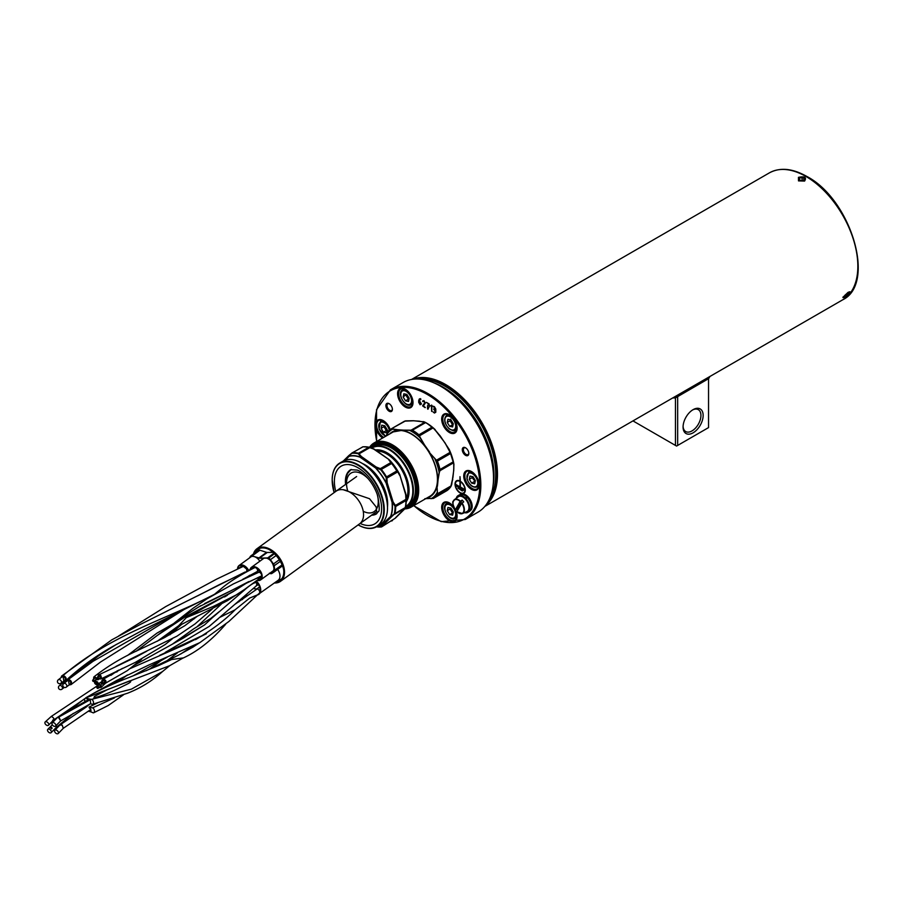 <?xml version="1.0" encoding="UTF-8"?>
<svg xmlns="http://www.w3.org/2000/svg" width="903" height="903" viewBox="0 0 903 903"><rect width="100%" height="100%" fill="white"/><g stroke="black" fill="none" stroke-linecap="round" stroke-linejoin="round"><path stroke-width="1.35" d="M710.006 376.416L708.539 378.786M708.584 378.673L675.455 397.896L674.022 397.196M679.124 394.25L677.668 396.564L677.668 445.427L676.561 446.059L632.969 420.9M672.735 397.93A77.703 44.868 -120 0 0 675.455 397.896L675.455 445.427M847.985 292.391L842.962 297.313C842.51 299.186 852.229 291.895 849.655 291.782L847.985 292.391M485.317 505.827A73.301 42.317 -120 0 0 497.485 474.323A73.301 42.317 -120 0 0 467.528 402.783A73.301 42.317 -120 0 0 412.299 379.339M798.455 177.338L798.489 180.882L804.584 181.074C806.819 177.372 804.776 176.13 798.455 177.338L798.895 178.072M417.954 379.023A72.364 41.775 60 0 1 469.842 407.49A72.364 41.775 60 0 1 496.153 474.323A72.364 41.775 60 0 1 488.433 501.086M708.539 378.741L708.539 427.604L677.668 445.427M703.144 415.436A14.188 8.195 120 0 0 693.109 409.646A14.188 8.195 120 0 0 683.074 427.029A14.188 8.195 120 0 0 693.109 432.819A14.188 8.195 120 0 0 703.144 415.436M692.533 409.996A12.631 7.292 -60 0 1 698.312 409.657A12.631 7.292 -60 0 1 700.931 415.436A12.631 7.292 -60 0 1 695.423 428.157A12.631 7.292 -60 0 1 685.682 431.532A12.631 7.292 -60 0 1 683.086 426.363M431.95 411.294L431.397 406.011L430.291 405.876L431.939 405.56L431.668 411.452L431.397 406.011L430.291 405.876L431.668 405.086M422.604 401L423.959 400.627L425.336 403.02L423.349 406.011L425.336 407.479L422.581 405.887L424.782 402.704L423.959 401.271L422.581 401.113L423.959 400.639L422.604 401L422.852 401.598M425.065 407.637L422.581 405.887L424.782 402.704L423.959 401.271L423.089 401.575M419.274 402.704L420.098 404.138L420.922 403.02L419.274 401.113L419.274 402.704L419.274 401.113L420.922 403.02L420.098 404.138M420.392 398.652L420.922 399.205L419.297 400.492L421.475 403.968L420.098 404.77L418.721 402.399L418.721 400.481L419.342 398.934L420.392 398.652M420.098 404.77L421.475 403.968L420.098 404.77L418.721 402.399L419.342 398.934M420.787 399.397L419.714 399.623M428.914 406.993L428.078 409.127L427.537 408.743L427.537 405.887L428.564 403.934L426.43 402.377L429.185 403.957L429.185 406.835L427.819 409.228L427.537 405.887L428.564 403.934L426.43 402.377M434.422 412.411L435.257 411.294L433.598 409.07L435.257 408.743L433.045 406.203L434.422 406.677L435.799 409.059L435.799 412.242L434.422 413.043L433.045 411.926L434.422 412.411L435.257 411.294L433.598 409.07M433.045 411.926L434.422 413.043L435.799 412.242L434.422 413.043M435.257 410.018L435.799 409.059L435.799 411.61M433.045 406.203L435.257 408.743L434.422 409.228M459.988 476.671L460.349 481.254A7.258 4.199 60 0 1 464.943 487.665A7.258 4.199 60 0 1 463.792 493.365A7.258 4.199 60 0 1 456.523 489.166A7.258 4.199 60 0 1 456.523 480.78A7.258 4.199 60 0 1 459.966 481.039L459.988 476.66L459.988 481.039M389.148 411.226A4.617 2.664 -120 0 0 392.41 409.341A4.617 2.664 -120 0 0 389.148 403.686A4.617 2.664 -120 0 0 385.886 405.571A4.617 2.664 -120 0 0 389.148 411.226M453.588 506.741A10.915 6.298 -120 0 0 449.401 502.903A10.915 6.298 -120 0 0 442.718 503.502A10.915 6.298 -120 0 0 447.403 519.27A10.915 6.298 -120 0 0 457.121 516.268A10.915 6.298 -120 0 0 455.496 509.856M390.198 429.67A10.915 6.298 -120 0 0 389.927 428.914A10.915 6.298 -120 0 0 383.244 420.595A10.915 6.298 -120 0 0 375.524 424.692A10.915 6.298 -120 0 0 382.612 438.034M449.401 432.514A10.915 6.298 -120 0 0 457.121 428.056A10.915 6.298 -120 0 0 449.401 414.68A10.915 6.298 -120 0 0 441.68 419.139A10.915 6.298 -120 0 0 449.401 432.514M411.982 406.452A10.915 6.298 -120 0 0 413.01 402.591A10.915 6.298 -120 0 0 405.289 389.216A10.915 6.298 -120 0 0 397.692 392.195A10.915 6.298 -120 0 0 402.659 404.984A10.915 6.298 -120 0 0 411.982 406.452M464.774 481.039A10.915 6.298 -120 0 0 473.454 490.205A10.915 6.298 -120 0 0 479.177 484.9A10.915 6.298 -120 0 0 471.456 471.524A10.915 6.298 -120 0 0 464.774 472.122A10.915 6.298 -120 0 0 464.774 481.039M465.553 455.326A4.617 2.664 -120 0 0 468.815 453.441A4.617 2.664 -120 0 0 465.553 447.798A4.617 2.664 -120 0 0 462.28 449.683A4.617 2.664 -120 0 0 465.553 455.326M458.002 488.128L462.313 490.995M464.616 489.449L455.699 484.685L459.988 486.762L459.966 481.434A6.772 3.905 -120 0 0 456.771 481.209A6.772 3.905 -120 0 0 456.771 489.031A6.772 3.905 -120 0 0 463.544 492.936A6.772 3.905 -120 0 0 464.616 487.631A6.772 3.905 -120 0 0 460.349 481.66L460.349 486.977L464.616 489.449M464.639 489.821L455.688 484.301M459.977 486.762L459.977 481.434A6.772 3.905 -120 0 0 456.771 481.209A6.772 3.905 -120 0 0 456.771 489.031A6.772 3.905 -120 0 0 463.544 492.936A6.772 3.905 -120 0 0 464.627 487.631A6.772 3.905 -120 0 0 460.349 481.66L460.338 481.649M463.792 493.365A7.258 4.199 60 0 1 456.534 489.166A7.258 4.199 60 0 1 456.534 480.78M463.476 490.047L456.839 486.22L463.476 490.047M456.85 486.22L463.465 490.419M468.792 453.103A3.838 2.212 60 0 1 468.014 454.57A3.838 2.212 60 0 1 466.095 454.378A3.838 2.212 60 0 1 463.589 450.992A3.838 2.212 60 0 1 464.187 447.922A3.838 2.212 60 0 1 465.835 447.978M392.399 409.003A3.838 2.212 60 0 1 391.62 410.459A3.838 2.212 60 0 1 389.701 410.267A3.838 2.212 60 0 1 387.195 406.892A3.838 2.212 60 0 1 387.782 403.81A3.838 2.212 60 0 1 389.441 403.867M493.512 477.89L493.512 474.843A71.111 41.053 -120 0 0 443.226 387.748L440.585 386.213A74.859 43.22 60 0 1 493.512 477.89A74.859 43.22 60 0 1 478.003 512.159L465.327 519.485A74.859 43.22 -120 0 0 476.807 459.503A74.859 43.22 -120 0 0 427.898 393.539A74.859 43.22 -120 0 0 390.468 389.825L376.54 409.646L376.596 441.511M479.166 484.572A10.136 5.847 60 0 1 477.077 488.895A10.136 5.847 60 0 1 465.801 480.678A10.136 5.847 60 0 1 466.941 471.343A10.136 5.847 60 0 1 471.738 471.693M457.121 515.94A10.136 5.847 60 0 1 456.162 519.225A10.136 5.847 60 0 1 455.022 520.275A10.136 5.847 60 0 1 445.585 515.545A10.136 5.847 60 0 1 443.745 503.772A10.136 5.847 60 0 1 444.886 502.723A10.136 5.847 60 0 1 449.683 503.073M383.696 437.413A10.136 5.847 60 0 1 377.578 429.749A10.136 5.847 60 0 1 378.718 420.414A10.136 5.847 60 0 1 383.515 420.764M413.01 402.264A10.136 5.847 60 0 1 412.05 405.537A10.136 5.847 60 0 1 410.91 406.598A10.136 5.847 60 0 1 401.485 401.858A10.136 5.847 60 0 1 399.634 390.096A10.136 5.847 60 0 1 400.774 389.035A10.136 5.847 60 0 1 405.571 389.385M457.121 427.729A10.136 5.847 60 0 1 455.022 432.063A10.136 5.847 60 0 1 449.954 431.555A10.136 5.847 60 0 1 443.328 422.627A10.136 5.847 60 0 1 444.886 414.5A10.136 5.847 60 0 1 449.683 414.849M390.468 389.825L403.156 382.511A74.859 43.22 60 0 1 440.585 386.213M493.094 485.351A71.732 41.414 -120 0 0 433.914 382.849M421.52 379.316A71.732 41.414 60 0 1 480.859 424.083A71.732 41.414 60 0 1 489.957 497.846M462.144 500.093L456.997 509.066L455.293 509.856L460.112 501.458L462.144 500.093A8.262 4.775 60 0 1 463.724 501.91L461.693 503.287L456.873 511.674A7.743 4.47 60 0 0 463.397 512.215A7.743 4.47 60 0 0 461.693 503.287M455.394 509.913L455.293 509.856A7.743 4.47 60 0 1 453.588 500.917A7.743 4.47 60 0 1 460.112 501.458M457.798 510.06A8.262 4.775 60 0 1 456.997 509.066M460.406 501.176A8.059 4.65 -120 0 0 454.423 499.63L458.352 496.763A8.578 4.955 60 0 1 466.287 500.172A8.578 4.955 60 0 1 468.33 510.274A8.578 4.955 60 0 1 466.919 511.595L462.46 513.559A8.059 4.65 -120 0 0 463.792 512.328A8.059 4.65 -120 0 0 461.986 502.994M464.548 512.633A9.673 5.587 -120 0 0 467.731 512.396L469.278 511.504A9.673 5.587 -120 0 0 466.964 497.237L465.88 499.641M465.327 498.998L465.666 498.4A9.673 5.587 -120 0 0 458.069 495.645A9.673 5.587 -120 0 0 456.783 496.966A9.673 5.587 -120 0 0 456.263 498.287M467.731 512.396A9.673 5.587 -120 0 0 466.219 499.043M465.666 498.4L466.366 496.673A9.673 5.587 -120 0 0 459.616 494.754L458.069 495.645M465.7 499.427L466.964 497.237M470.35 510.522A9.357 5.407 -120 0 0 470.226 499.799A9.357 5.407 -120 0 0 460.993 494.325M466.862 497.418A9.357 5.407 -120 0 0 466.287 496.864M453.317 423.733L452.629 426.927L449.592 426.284L447.245 422.446L447.933 419.252L450.969 419.895L453.317 423.733M449.592 426.284L453.125 424.658M450.71 419.048L450.112 420.787L447.245 422.446M450.112 420.787L452.459 424.624M406.869 394.43L409.217 398.268L408.528 401.463L405.492 400.819L403.144 396.981L403.833 393.787L406.869 394.43M406.395 394.329L403.144 396.981M406.011 395.322L408.359 399.16L405.492 400.819M408.359 399.16L409.014 399.194M381.777 425.166L384.813 425.81L387.161 429.647L386.473 432.842L383.436 432.187L381.089 428.349L381.777 425.166M384.339 425.708L383.956 426.701L386.303 430.539L383.436 432.187M383.956 426.701L381.089 428.349M386.303 430.539L388.064 430.72M449.592 514.496L447.245 510.658L447.933 507.463L450.969 508.118L453.317 511.956L452.629 515.15L449.592 514.496L453.125 512.881M450.495 508.017L450.112 509.01L452.459 512.848M450.112 509.01L447.245 510.658M474.685 483.771L471.648 483.128L469.3 479.279L469.989 476.095L473.025 476.739L475.373 480.577L474.685 483.771M469.3 479.279L472.167 477.631L475.181 481.502M474.515 481.468L471.648 483.128M472.551 476.637L472.167 477.631M801.108 180.769A3.025 1.75 180 0 1 799.279 177.936A3.025 1.75 180 0 1 804.438 178.444A3.025 1.75 180 0 1 801.108 180.769M804.144 178.501L803.693 180.047L801.164 180.589L799.076 179.595L799.527 178.06L802.056 177.507L804.144 178.501M802.056 180.397L802.056 177.507M799.527 179.81L799.527 178.06M848.052 292.956A3.025 0.643 -38.8 0 1 848.831 293.159A3.025 0.643 -38.8 0 1 846.901 295.225A3.025 0.643 -38.8 0 1 844.463 296.669A3.025 0.643 -38.8 0 1 844.948 295.27A3.025 0.643 -38.8 0 1 848.052 292.956M844.395 296.161L848.594 293.306L844.395 296.161M846.54 294.062L847.206 294.886M405.515 507.17A40.432 23.343 -120 0 0 406.237 500.172L405.503 507.26A0.937 0.643 -167.3 0 1 405.233 507.599L404.973 508.254A0.937 0.903 30.6 0 0 405.368 507.621L405.515 507.17A0.937 0.643 -167.3 0 1 405.503 507.26L405.244 507.971A35.477 20.487 -120 0 0 408.901 465.632A35.477 20.487 -120 0 0 370.399 447.617M370.873 447.786A34.946 20.182 60 0 1 408.427 465.779A34.946 20.182 60 0 1 405.447 507.452M405.481 507.328A34.833 20.114 -120 0 0 408.37 465.801A34.833 20.114 -120 0 0 370.975 447.832M405.097 508.22A35.793 20.667 -120 0 0 409.273 506.741A35.793 20.667 -120 0 0 409.273 465.406A35.793 20.667 -120 0 0 373.481 444.75A35.793 20.667 -120 0 0 370.185 447.538M371.664 447.944A34.303 19.81 60 0 1 391.157 447.854A34.303 19.81 60 0 1 415.414 489.877A34.303 19.81 60 0 1 405.616 506.707A33.964 19.606 -120 0 0 406.373 506.301A33.964 19.606 -120 0 0 406.373 467.088A33.964 19.606 -120 0 0 372.408 447.47A33.964 19.606 -120 0 0 371.539 448.035M374.395 446.296A33.998 19.629 -120 0 0 373.684 446.737A33.998 19.629 60 0 1 374.384 446.296A33.998 19.629 60 0 1 391.27 447.922M415.414 489.742A33.998 19.629 60 0 1 408.37 505.183A33.998 19.629 60 0 1 407.637 505.578A33.998 19.629 -120 0 0 408.382 505.183M373.503 444.739L373.481 444.75A35.793 20.667 60 0 1 373.503 444.739A35.793 20.667 60 0 1 409.296 465.395A35.793 20.667 60 0 1 409.296 506.73A35.793 20.667 60 0 1 409.285 506.73L409.273 506.741M387.06 433.598L387.568 432.605A40.703 23.501 -120 0 1 391.383 428.778L397.749 429.738L392.545 429.196A39.743 22.947 -120 0 0 386.45 435.28L387.5 432.661L391.394 428.767L405.56 420.877M387.082 433.542L386.461 435.246M391.812 428.857L392.715 429.015M391.53 428.699L404.567 421.159L413.518 420.775M419.308 421.17L425.742 422.593L424.861 422.232L411.396 430.009L412.265 430.37L403.539 430.133L411.316 430.2M412.265 430.37A40.612 23.444 60 0 1 418.721 434.919L424.512 444.897L419.906 437.583A39.743 22.947 -120 0 0 409.669 430.381L409.748 430.189M419.308 435.822L418.89 434.761A40.703 23.501 -120 0 0 412.423 430.212L425.584 422.615A40.703 23.501 60 0 1 432.052 427.164L433.022 427.977L432.052 427.164L418.721 434.919M449.536 450.563L445.168 443.181L450.676 453.441L450.123 452.324L436.657 460.09L437.199 461.219L429.264 452.414L436.499 460.293M437.199 461.219A40.612 23.444 60 0 1 439.817 469.594L438.124 479.358L439.14 472.348A39.743 22.947 -120 0 0 434.998 459.063L435.156 458.871M439.738 470.666L440.032 469.515A40.703 23.501 -120 0 0 437.413 461.128L450.574 453.52A40.703 23.501 60 0 1 453.193 461.918L453.441 462.912L453.295 461.817L439.817 469.594M453.013 476.987L450.766 486.773L451.207 485.837L437.424 493.794L437.537 494.426L436.996 486.198L437.424 493.794M437.334 494.449A40.612 23.444 60 0 1 433.496 498.287L425.832 498.614M432.672 498.535L433.7 498.275A40.703 23.501 -120 0 0 437.537 494.426L450.699 486.83A40.703 23.501 60 0 1 446.85 490.679L446.274 490.769M424.963 498.67L433.496 498.287M432.808 498.546L446.872 490.668L450.766 486.773L452.775 479.143M427.435 497.688A37.305 21.537 -120 0 0 437.221 483.94L437.458 481.592A37.305 21.537 -120 0 0 427.582 450.021L425.844 447.538A37.305 21.537 -120 0 0 401.508 430.415L399.532 430.279A37.305 21.537 -120 0 0 390.401 433.542M427.683 497.553A37.271 21.514 -120 0 0 429.839 496.571M392.568 432.018A37.271 21.514 -120 0 0 390.649 433.395M431.16 498.727L431.024 498.727A39.743 22.947 -120 0 0 437.108 492.643L437.345 492.553M453.825 468.623L453.757 464.063L453.757 470.26L451.737 484.245M424.308 421.87L423.157 421.599M424.128 421.882L413.416 420.73L405.503 420.866L391.394 428.767M440.156 435.912L434.535 429.207L445.235 443.147M450.281 452.335L449.276 449.536L440.19 435.867L433.09 427.864M453.927 464.232L453.69 470.124M449.694 450.574A39.743 22.947 60 0 1 453.848 463.86L453.52 462.708M451.207 485.837L451.816 484.155M369.496 447.312A36.854 21.277 60 0 1 369.858 446.816A36.854 21.277 60 0 1 410.526 464.684A36.854 21.277 60 0 1 405.673 508.84A36.854 21.277 60 0 1 404.612 508.942M405.899 508.818A37.034 21.379 -120 0 0 406.136 508.784A37.034 21.379 -120 0 0 411.023 507.17A37.034 21.379 -120 0 0 411.023 464.402A37.034 21.379 -120 0 0 373.989 443.012A37.034 21.379 -120 0 0 370.14 446.443A37.034 21.379 -120 0 0 370.004 446.635M404.815 508.649A36.289 20.95 -120 0 0 409.849 465.372A36.289 20.95 -120 0 0 369.79 447.403M373.989 443.012L392.726 432.198A37.034 21.379 60 0 1 429.772 453.577A37.034 21.379 60 0 1 429.772 496.345L411.023 507.17M332.18 479.99A36.763 21.22 60 0 1 332.18 479.899C332.293 471.682 334.844 466.05 339.855 462.991L343.072 461.14A36.809 21.254 60 0 1 361.471 462.957A36.809 21.254 60 0 1 385.333 494.799A36.809 21.254 60 0 1 387.5 508.028A36.809 21.254 60 0 1 379.87 524.88L376.653 526.742A36.809 21.254 -120 0 0 382.116 496.661A36.809 21.254 -120 0 0 339.855 462.991A36.809 21.254 -120 0 0 335.239 467.54M366.279 466.208A31.187 18.004 60 0 1 385.288 492.451A31.187 18.004 60 0 1 387.082 502.237M392.455 502.282L392.094 503.118A38.389 22.169 60 0 1 390.751 516.008L391.563 516.753L394.972 513.525A0.937 0.643 -167.3 0 1 394.318 513.626L394.476 514.315L404.973 508.254L395.537 517.735M406 494.528L406.079 495.194A38.615 22.293 60 0 1 406.237 498.682L406 494.528M406.237 500.172L405.91 499.359L405.966 500.555A40.703 23.501 60 0 1 405.233 507.599L394.972 513.525A40.703 23.501 -120 0 0 395.706 506.481L395.401 505.432L394.803 505.906L395.706 506.481L405.966 500.555L406.237 499.303A30.025 17.338 60 0 0 406.169 479.911A30.025 17.338 60 0 0 376.98 451.037M375.716 467.562L376.179 467.02L376.077 468.567A38.389 22.169 60 0 1 385.649 482.27L387.173 482.755L386.947 478.093L386.552 476.886L385.953 477.236L386.947 478.093L397.455 472.032L397.151 470.779L399.747 475.497L397.636 471.524M397.151 470.779A40.432 23.343 -120 0 0 391.947 463.329L389.972 460.451A38.615 22.293 60 0 1 399.6 474.244L405.684 494.709L405.91 499.359L395.401 505.432L393.11 501.966L387.173 482.755L385.829 482.191A38.615 22.293 -120 0 0 376.201 468.397L375.761 467.585L380.761 469.797L381.326 469.391L380.344 468.646L380.028 469.278M391.462 462.675A0.937 0.632 146.3 0 0 390.852 462.573L391.586 463.465A40.703 23.501 60 0 1 396.812 470.96L386.552 476.886A40.703 23.501 -120 0 0 381.326 469.391L391.947 463.329M345.228 460.158L349.089 456.354L348.84 455.586L349.089 456.354A38.389 22.169 60 0 1 360.015 457.178L361.381 456.523L358.514 453.216A0.937 0.677 102.6 0 0 358.096 453.735L358.615 454.096A0.937 0.632 -33.7 0 1 359.281 453.712L370.049 447.493L369.293 447.267A0.937 0.677 102.6 0 0 369.169 447.222L369.169 447.222A0.937 0.677 102.6 0 0 368.774 447.29L373.91 449.152M362.25 447.075L362.803 446.85A0.937 0.734 -95.1 0 1 363.051 446.771L369.169 447.222L374.361 449.186L370.049 447.493M351.572 453.577L352.17 453.283A0.937 0.734 -95.1 0 1 352.542 452.764L348.581 456.049L351.752 453.137M392.478 520.557L391.575 521.02M381.111 526.821L380.75 526.968A0.937 0.734 84.9 0 0 381.314 526.946L381.867 526.709A0.937 0.903 -149.4 0 1 381.111 526.821L382.703 525.467L381.134 525.456L382.003 525.546M395.277 518.209L381.314 526.946L391.563 516.753L390.965 516.11A38.615 22.293 -120 0 0 392.32 503.152L392.478 502.339L394.803 505.906M385.829 482.191L392.32 503.152M378.052 525.93A38.389 22.169 60 0 0 381.134 525.456L390.965 516.11M390.931 516.764L393.934 514.225M360.828 457.008L360.015 457.178L376.201 468.397M386.473 482.97L386.202 478.127M389.972 460.541L388.753 459.762L390.852 462.573L380.344 468.646L376.179 467.02L361.381 456.523L360.794 456.974L358.615 454.096M373.955 449.265L389.261 459.74L399.6 474.233L406 494.46L406.237 498.682M405.989 495.092L405.989 494.46L405.989 495.092M404.499 508.931L404.138 509.495L404.499 508.931M400.018 475.147L399.544 474.256M387.5 507.904A36.492 21.074 -120 0 0 387.5 507.779A36.492 21.074 -120 0 0 385.355 494.663A36.492 21.074 -120 0 0 361.697 463.081A36.492 21.074 -120 0 0 361.584 463.025M406.237 500.307A30.363 17.529 -120 0 0 406.632 479.786A30.363 17.529 -120 0 0 376.393 450.62M376.224 450.495A30.499 17.608 60 0 1 401.756 468.747A30.499 17.608 60 0 1 406.237 500.567M406.203 501.808A31.086 17.947 -120 0 0 402.343 468.68A31.086 17.947 -120 0 0 375.445 449.954M371.776 448.125A33.727 19.471 60 0 1 405.752 467.235A33.727 19.471 60 0 1 405.673 506.425M50.794 727.953L51.426 728.902L50.794 727.953M51.426 728.902L52.114 728.19L51.482 727.242L50.534 728.032M165.272 652.384L209.157 626.445L229.125 609.277M209.157 626.445L218.447 618.6M97.276 678.074L93.912 676.889L93.573 679.259M115.968 666.414L139.288 654.698L136.432 656.82L98.416 675.049L97.795 677.543M252.219 568.777A2.337 1.501 -126 0 0 251.869 568.687A2.337 1.501 -126 0 0 251.316 568.721A2.337 1.501 -126 0 0 251.068 568.834A2.337 1.501 -126 0 0 251.011 568.867M196.786 616.67L184.754 625.745L163.782 638.003L136.85 650.837C121.081 658.106 106.78 666.798 93.923 676.889L93.506 679.338M98.946 687.544L101.192 687.33M98.901 687.578L101.192 687.318L99.161 683.515M97.637 686.336L97.513 684.598L97.671 686.291M173.297 623.792L156.941 633.138L127.571 655.454M202.464 608.678L186.289 617.652L178.67 625.723M257.727 579.794A2.337 1.501 -126 0 0 257.795 579.749A2.337 1.501 -126 0 0 257.806 579.737A2.337 1.501 -126 0 0 257.987 577.536M248.201 582.017L232.658 591.939M99.262 684.959A0.892 0.734 44.3 0 1 100.064 686.393L98.224 688.278A0.892 0.734 -135.7 0 0 96.948 687.048A0.892 0.734 -135.7 0 0 98.224 688.278L96.948 687.048L98.788 685.151A0.892 0.734 44.3 0 1 99.262 684.959M104.195 683.402C97.264 679.372 109.635 679.372 104.195 683.402L103.371 683.21M103.303 683.289L105.843 682.781L105.933 680.964L104.545 679.485L102.728 679.474L102.084 682.002M199.236 606.692L222.194 595.201M260.798 576.43A2.337 1.501 -126 0 0 260.877 576.407A2.337 1.501 -126 0 0 261.125 576.283A2.337 1.501 -126 0 0 260.549 573.033A2.337 1.501 -126 0 0 259.217 572.31A2.337 1.501 -126 0 0 258.597 572.367A2.337 1.501 -126 0 0 258.371 572.491M103.642 680.693A0.892 0.734 44.3 0 1 104.432 682.126L102.592 684.011A0.892 0.734 -135.7 0 0 101.328 682.77A0.892 0.734 -135.7 0 0 102.592 684.011L101.328 682.77L103.168 680.885A0.892 0.734 44.3 0 1 103.642 680.693M99.883 678.977C92.964 674.947 105.301 674.959 99.883 678.977L99.059 678.785M99.003 678.853L101.52 678.356L100.775 675.455L98.416 675.049L97.716 677.622M256.881 571.712A2.337 1.501 -126 0 0 256.96 571.678A2.337 1.501 -126 0 0 257.141 571.576A2.337 1.501 -126 0 0 257.389 569.533A2.337 1.501 -126 0 0 255.538 567.682A2.337 1.501 -126 0 0 255.244 567.615A2.337 1.501 -126 0 0 254.567 567.694A2.337 1.501 -126 0 0 254.398 567.795M136.466 656.774L146.749 651.21M254.567 567.694C239.679 575.29 228.493 582.367 221.009 588.903L214.79 594.061M99.296 676.302A0.892 0.734 44.3 0 1 100.086 677.735L98.258 679.62A0.892 0.734 -135.7 0 0 96.982 678.379A0.892 0.734 -135.7 0 0 98.258 679.62L96.982 678.379L98.822 676.494A0.892 0.734 44.3 0 1 99.296 676.302M65.626 682.115L62.928 681.72M61.991 683.65L62.533 682.025L62.036 683.616M245.864 571.971A3.115 1.998 -126 0 0 245.966 571.926A3.115 1.998 -126 0 0 246.18 571.802A3.115 1.998 -126 0 0 246.722 569.77A3.115 1.998 -126 0 0 243.652 566.52A3.115 1.998 -126 0 0 242.726 566.632A3.115 1.998 -126 0 0 242.512 566.757M59.305 685.727A2.178 2.178 0 0 0 58.898 688.786A2.178 2.178 0 0 0 61.968 689.181A2.178 1.603 -127.6 0 0 62.228 687.014A2.178 1.603 -127.6 0 0 60.219 685.467A2.178 1.603 -127.6 0 0 59.305 685.727L63.165 682.747A2.178 1.603 52.4 0 1 64.079 682.487A2.178 1.603 52.4 0 1 64.847 682.713M69.136 684.925L71.066 684.587C72.184 682.228 71.303 680.501 68.436 679.395L67.014 679.846L66.427 681.494M69.068 684.982L71.066 684.587L100.493 662.057L184.957 608.961M239.239 568.258A3.115 1.998 -126 0 0 238.719 568.427A3.115 1.998 -126 0 0 238.618 568.495M63.673 683.616L67.544 680.636A2.178 1.603 52.4 0 1 68.459 680.388A2.178 1.603 52.4 0 1 70.468 681.923A2.178 1.603 52.4 0 1 70.208 684.102L66.337 687.081A2.178 1.603 -127.6 0 0 66.608 684.914A2.178 1.603 -127.6 0 0 64.587 683.368A2.178 1.603 -127.6 0 0 63.673 683.616A2.178 2.178 0 0 0 63.278 686.686A2.178 2.178 0 0 0 66.337 687.081M63.786 681.065L65.727 680.693C66.777 678.345 65.874 676.629 63.041 675.557L61.596 676.042L61.065 677.656M63.707 681.133L65.727 680.693C80.683 666.922 96.813 655.251 114.117 645.701L143.577 629.752L214.135 594.513M58.289 679.79L62.16 676.798A2.178 1.603 52.4 0 1 63.075 676.55A2.178 1.603 52.4 0 1 65.084 678.097A2.178 1.603 52.4 0 1 64.824 680.264L60.952 683.244A2.178 1.603 -127.6 0 0 61.223 681.076A2.178 1.603 -127.6 0 0 59.203 679.53A2.178 1.603 -127.6 0 0 58.289 679.79A2.178 2.178 0 0 0 57.894 682.849A2.178 2.178 0 0 0 60.952 683.244M95.086 678.006A0.892 0.734 44.3 0 1 95.887 679.44L94.047 681.325A0.892 0.734 -135.7 0 0 92.772 680.083A0.892 0.734 -135.7 0 0 94.047 681.325L92.772 680.083L94.612 678.198A0.892 0.734 44.3 0 1 95.086 678.006M96.802 684.688L97.75 684.463L95.142 680.58L96.802 684.688M257.253 572.886A2.337 1.501 -126 0 0 256.328 571.96M88.268 699.407A1.761 1.027 70.7 0 1 88.844 699.43L89.104 699.294M60.58 720.955L90.661 703.606L90.289 699.701L88.957 699.351L57.566 717.422M90.492 703.697A77.184 45.037 70.7 0 1 92.129 704.306A2.63 1.535 -109.3 0 0 92.614 704.295A2.63 1.535 -109.3 0 0 93.404 701.891A2.63 1.535 -109.3 0 0 91.621 699.351A37.249 21.728 70.7 0 1 85.887 697.884A2.449 1.422 -109.3 0 0 85.717 697.838L92.783 693.775M87.523 700.141A2.337 1.366 70.7 0 0 85.672 697.951L85.729 697.838M85.198 701.405A2.337 1.366 70.7 0 1 84.735 698.708M84.555 698.82A2.449 1.422 -109.3 0 0 85.108 701.462M219.497 611.455L211.144 618.137M257.05 585.46A2.63 1.682 -126 0 0 257.084 585.437A2.63 1.682 -126 0 0 257.524 583.372A2.63 1.682 -126 0 0 255.741 581.193M158.002 665.85L171.615 659.529L183.207 657.915L169.674 665.692L162.438 671.606L131.488 689.113L91.621 699.351M257.084 585.426L256.35 585.821C257.062 584.06 258.337 577.943 244.589 589.907L244.216 590.235M169.674 665.692L85.887 697.884M129.75 680.862L107.13 689.802L94.476 696.405L93.889 697.872C99.059 696.676 105.809 694.215 114.15 690.513L125.201 685.095C130.427 682.645 131.94 681.234 129.75 680.862M166.603 661.041L177.485 652.813M193.016 647.09L177.123 655.871M60.151 724.849L87.027 706.518M87.162 706.36A37.508 21.898 70.7 0 1 86.857 706.225A2.607 1.524 -109.3 0 0 86.078 706.383A2.607 1.524 -109.3 0 0 85.548 707.455M88.201 711.237A31.91 18.624 70.7 0 1 93.099 712.828A2.63 1.535 -109.3 0 0 93.686 712.783A2.63 1.535 -109.3 0 0 94.363 710.334A2.63 1.535 -109.3 0 0 92.603 707.862A37.508 21.898 70.7 0 1 89.025 707.072L97.705 702.85M89.284 710.514L89.16 710.593A1.637 0.959 70.7 0 0 90.063 711.485A1.637 0.959 70.7 0 0 90.548 711.429A1.637 0.959 70.7 0 0 90.842 709.713A1.637 0.959 70.7 0 0 89.6 708.347L89.025 707.072M85.661 707.376A2.337 1.366 70.7 0 1 86.112 706.597A2.337 1.366 70.7 0 1 86.959 706.496M234.87 604.367L257.208 588.903A2.63 1.682 -126 0 1 259.421 590.833A2.63 1.682 -126 0 1 259.319 593.271L257.457 594.885L249.702 598.046L235.006 609.852L219.79 617.381M114.388 697.929L92.603 707.862M212.149 617.889L204.609 624.876L175.735 642.259M167.337 657.079L161.095 660.601L149.695 669.055M257.208 588.903A37.508 24.088 54 0 1 253.258 588.553M242.185 599.716L247.095 593.926M163.206 659.235L132.809 675.986M90.514 703.708L86.857 706.225M206.448 633.692L184.415 644.844L130.145 668.592M204.721 634.482L159.628 655.352M204.609 624.876L183.58 637.958L134.716 665.048M56.246 727.4L56.234 725.436L56.302 727.355L51.132 732.66A2.337 1.434 -135.7 0 0 50.94 730.583A2.337 1.434 -135.7 0 0 48.751 729.105A2.337 1.434 -135.7 0 0 47.78 729.387A2.337 1.434 -135.7 0 0 48.457 732.051A2.337 1.434 -135.7 0 0 51.132 732.66M63.255 728.303L62.239 725.188L61.032 724.68M45.15 721.994A2.337 1.434 -135.7 0 0 45.827 724.646A2.337 1.434 -135.7 0 0 48.502 725.256A2.337 1.434 -135.7 0 0 48.31 723.19A2.337 1.434 -135.7 0 0 46.121 721.711A2.337 1.434 -135.7 0 0 45.15 721.994L51.324 716.406C54.101 718.009 54.541 719.285 52.667 720.233C54.598 719.24 54.146 717.964 51.324 716.406L97.434 685.761M60.693 720.865L58.39 717.275L90.289 699.701M277.65 569.409A9.357 6.005 54 0 1 278.147 580.302A9.357 6.005 54 0 1 277.989 580.403A18.749 12.032 54 0 0 281.871 578.631M282.357 564.951A3.115 1.998 54 0 1 281.736 566.441A3.115 1.998 54 0 1 281.691 566.474L274.151 571.949M335.803 491.401A20.114 12.913 54 0 1 335.939 491.288A20.114 12.913 54 0 1 343.287 489.742A20.114 12.913 54 0 1 361.053 504.698A20.114 12.913 54 0 1 359.766 523.706A20.114 12.913 54 0 1 359.608 523.83L280.562 581.306A20.114 12.913 -126 0 0 282.041 562.219A20.114 12.913 -126 0 0 264.252 547.207A20.114 12.913 -126 0 0 256.903 548.764A20.114 12.913 -126 0 0 253.45 554.002M258.066 550.785A3.115 1.998 54 0 1 258.427 550.379A3.115 1.998 54 0 1 259.951 550.22L266.577 552.354A3.115 1.998 -126 0 0 267.277 552.467L273.349 552.376M57.374 717.58L59.158 717.524L60.715 720.842L55.557 726.125A2.337 1.434 -135.7 0 0 55.376 724.059A2.337 1.434 -135.7 0 0 53.175 722.581A2.337 1.434 -135.7 0 0 52.216 722.863A2.337 1.434 -135.7 0 0 52.893 725.515A2.337 1.434 -135.7 0 0 55.557 726.125M60.004 724.974L62.239 725.188L63.289 728.281M55.817 729.974A2.337 1.434 -135.7 0 0 54.846 730.267A2.337 1.434 -135.7 0 0 55.523 732.92A2.337 1.434 -135.7 0 0 58.198 733.529A2.337 1.434 -135.7 0 0 58.006 731.464A2.337 1.434 -135.7 0 0 55.817 729.974M269.421 573.168L271.826 573.484L274.038 572.028A3.115 1.998 -126 0 0 274.094 571.994A3.115 1.998 -126 0 0 274.693 570.244L274.185 565.865A3.115 1.998 -126 0 0 273.428 563.991L270.426 559.679A3.115 1.998 -126 0 0 268.439 558.099L268.168 558.009A3.115 1.998 -126 0 0 267.48 557.907L259.59 558.223L267.435 558.11A2.969 1.896 54 0 1 268.089 558.223L268.36 558.302A2.969 1.896 54 0 1 270.245 559.804L273.248 564.115A2.969 1.896 54 0 1 273.959 565.899L274.478 570.278A2.969 1.896 54 0 1 273.857 571.971L271.645 573.416A2.969 1.896 54 0 1 269.737 573.303A3.115 1.998 -126 0 0 271.826 573.484L271.645 573.416M249.86 557.659A7.924 5.091 54 0 1 250.515 557.027A7.924 5.091 54 0 1 253.404 556.417A7.924 5.091 54 0 1 253.799 556.485L254.985 556.869A7.924 5.091 54 0 1 259.816 561.237M411.531 379.474L769.379 172.868A73.301 42.317 60 0 1 806.018 176.503A73.301 42.317 60 0 1 853.899 241.09A73.301 42.317 60 0 1 842.668 299.83L484.832 506.425M376.754 441.42A74.08 42.768 60 0 1 427.345 394.487A74.08 42.768 60 0 1 479.279 492.846A74.08 42.768 60 0 1 413.788 505.567M455.27 509.924C450.27 498.761 454.085 502.395 454.423 499.63A8.059 4.65 -120 0 0 453.035 503.919M458.058 512.622A8.059 4.65 -120 0 0 462.46 513.559L456.862 511.764M450.721 415.583A8.578 4.955 -120 0 0 446.658 415.278C443.373 418.89 444.22 423.417 449.175 428.846C452.945 430.878 454.954 431.307 455.236 430.133A8.578 4.955 -120 0 0 457.008 426.464M449.118 428.507A7.642 4.413 60 0 1 446.296 416.576A7.642 4.413 60 0 1 455.439 424.184A7.642 4.413 60 0 1 449.118 428.507M406.621 390.119A8.578 4.955 -120 0 0 402.546 389.814C396.27 392.771 405.413 408.63 411.125 404.668A8.578 4.955 -120 0 0 411.305 404.555A8.578 4.955 -120 0 0 412.897 401M410.165 404.138A7.642 4.413 60 0 1 401.022 396.53A7.642 4.413 60 0 1 407.343 392.207A7.642 4.413 60 0 1 410.165 404.138M384.565 421.487A8.578 4.955 -120 0 0 380.49 421.193L379.079 428.959L385.66 436.273M386.213 435.957A7.642 4.413 60 0 1 379.079 428.315A7.642 4.413 60 0 1 382.341 422.085A7.642 4.413 60 0 1 389.272 430.099A7.642 4.413 60 0 1 389.351 430.449M450.721 503.795A8.578 4.955 -120 0 0 446.658 503.502L446.432 503.637C440.551 506.955 449.671 522.239 455.236 518.356A8.578 4.955 -120 0 0 457.008 514.676M448.362 502.508L446.658 503.502A8.578 4.955 -120 0 0 446.477 503.614M446.296 504.788A7.642 4.413 60 0 1 455.439 512.407A7.642 4.413 60 0 1 449.118 516.719A7.642 4.413 60 0 1 446.296 504.788M472.777 472.427A8.578 4.955 -120 0 0 471.174 471.817A8.578 4.955 -120 0 0 468.713 472.122L466.941 478.669C469.357 485.306 472.811 488.083 477.292 486.977A8.578 4.955 -120 0 0 479.064 483.308M467.19 478.827A7.642 4.413 60 0 1 473.511 474.515A7.642 4.413 60 0 1 476.321 486.446A7.642 4.413 60 0 1 467.19 478.827M387.466 432.763A40.612 23.444 60 0 1 391.304 428.925M425.742 422.593L425.866 422.672A40.612 23.444 -120 0 0 425.742 422.593L425.087 422.243M432.198 427.142A40.612 23.444 -120 0 0 425.866 422.672L426.487 423.022A39.743 22.947 60 0 1 434.603 429.094M420.143 437.515L419.556 435.754L433.022 427.977L434.535 429.207M453.295 461.817A40.612 23.444 -120 0 0 450.676 453.441M439.366 472.359L439.964 470.689L453.441 462.912L453.757 464.063M390.559 433.451A37.271 21.514 60 0 1 392.523 432.04A37.271 21.514 60 0 1 399.544 430.302L401.53 430.438A37.271 21.514 60 0 1 411.147 433.88M425.855 447.549L424.162 445.145A37.542 21.672 60 0 0 403.415 430.55L401.53 430.438M392.523 432.04L401.519 430.438C410.052 431.781 418.157 437.492 425.844 447.549L429.264 452.414A37.542 21.672 60 0 1 437.684 479.335L437.221 483.906A37.271 21.514 60 0 1 429.794 496.594A37.271 21.514 60 0 1 427.593 497.598M437.515 479.549A37.271 21.514 60 0 1 437.458 481.57L437.21 483.918C436.296 489.979 433.824 494.212 429.794 496.594M426.6 498.174A37.542 21.672 60 0 0 436.996 486.198L437.21 483.918M429.625 452.155L424.512 444.897M437.436 486.22L438.124 479.358M440.066 435.912L445.168 443.181M403.539 430.133L397.749 429.738M389.565 434.027A37.542 21.672 60 0 1 397.625 430.155L399.532 430.279M413.303 420.764L419.094 421.159M426.182 422.852A39.743 22.947 60 0 1 426.487 423.022L435.178 429.614M453.667 470.384L452.979 477.247M374.113 473.928A30.781 17.778 60 0 1 384.317 491.604M334.144 492.598L332.18 479.899A36.763 21.22 60 0 1 352.881 462.471A36.763 21.22 60 0 1 382.014 496.706A36.763 21.22 60 0 1 358.175 524.925A36.763 21.22 60 0 1 358.13 524.903A36.538 21.096 -120 0 0 381.709 496.785A36.538 21.096 -120 0 0 352.757 462.754A36.538 21.096 -120 0 0 332.18 480.08A36.538 21.096 -120 0 0 334.144 492.598A36.425 21.029 60 0 1 347.948 461.828A36.425 21.029 60 0 1 381.608 496.797A36.425 21.029 60 0 1 358.175 524.869M370.411 528.458A36.809 21.254 -120 0 0 376.653 526.742C371.505 529.542 365.343 528.944 358.175 524.925L358.175 524.925M360.15 523.424A33.388 19.279 -120 0 0 379.644 496.65A33.388 19.279 -120 0 0 349.28 464.65A33.388 19.279 -120 0 0 335.769 491.413M364.519 464.898A31.481 18.173 60 0 1 385.502 492.451A31.481 18.173 60 0 1 387.342 504.427M387.489 507.001A31.887 18.41 -120 0 0 362.363 463.487M385.886 496.503A30.871 17.823 -120 0 0 384.87 492.564A30.871 17.823 -120 0 0 370.659 470.113M395.051 506.639A40.432 23.343 60 0 1 394.318 513.626M380.761 469.797A40.432 23.343 60 0 1 385.953 477.236M368.774 447.29L358.514 453.216A40.703 23.501 -120 0 0 352.542 452.764L362.803 446.85A40.703 23.501 60 0 1 368.774 447.29M352.17 453.283A40.432 23.343 60 0 1 358.096 453.735M369.022 447.211A40.432 23.343 -120 0 0 363.965 446.782M352.035 452.934L363.051 446.771A0.937 0.734 -95.1 0 1 363.322 446.804M380.75 526.968A40.432 23.343 60 0 1 376.495 526.833M377.736 526.11A38.615 22.293 -120 0 0 381.292 525.625M360.049 456.941A38.615 22.293 -120 0 0 349.066 456.117M348.637 455.778L343.354 460.981M345.567 484.222A25.589 14.775 60 0 1 350.703 469.673L357.046 470.068C361.426 471.129 372.544 480.215 377.702 495.77C379.542 506.436 379.711 511.73 378.21 511.651L376.291 513.999A25.589 14.775 60 0 1 371.449 515.195M347.745 491.085A22.462 12.969 60 0 1 351.233 472.991A22.462 12.969 60 0 1 368.695 479.267M376.98 493.625A22.462 12.969 60 0 1 363.232 511.267M99.781 687.635C92.817 683.594 105.222 683.594 99.781 687.635L99.014 687.465M173.229 623.838L157.009 633.105M244.634 589.366L236.755 594.671L213.593 606.297L186.289 617.652M196.301 608.487L191.876 611.275M260.267 576.464L204.631 603.554M101.881 681.652L96.723 684.722C94.544 683.943 94.014 682.566 95.142 680.58L94.871 680.478M93.619 679.225L93.686 677.589L94.781 676.945L96.993 678.356M62.138 683.537L63.955 681.878L65.287 682.375M245.04 572.039L188.569 600.337M66.529 681.426L68.346 679.79L69.226 684.858M179.911 611.455L93.133 661.244L68.436 679.395M61.144 677.589L62.962 675.941L63.853 681.009M214.406 594.332C169.335 618.205 111.611 633.996 63.041 675.557M96.576 684.519C90.255 679.936 101.565 680.93 96.576 684.519M234.374 590.844L184.878 617.088L157.382 635.362C173.116 623.578 187.621 613.668 200.906 605.631M191.808 646.593L180.589 654.111M256.994 551.417A18.749 12.032 54 0 1 259.85 548.335M277.04 581.103A19.177 12.315 -126 0 0 280.675 580.008M258.168 549.058A19.177 12.315 -126 0 0 256.034 552.117M254.635 553.133A19.177 12.315 54 0 1 257.457 549.521A19.177 12.315 54 0 1 270.787 550.412M283.271 567.581A19.177 12.315 54 0 1 280.02 580.55A19.177 12.315 54 0 1 275.652 582.119M278.147 580.302L257.411 594.964A9.357 6.005 -126 0 0 258.901 594.298A9.357 6.005 -126 0 0 256.159 580.889M274.794 582.74A19.618 12.597 -126 0 0 278.666 557.851A19.618 12.597 -126 0 0 253.777 553.753M253.698 553.81A19.685 12.631 54 0 1 264.071 547.794A19.685 12.631 54 0 1 282.955 566.249A19.685 12.631 54 0 1 274.715 582.796M274.467 582.977A20.114 12.913 -126 0 0 280.562 581.306L274.399 583.022M343.287 489.742L369.519 498.716L376.167 506.955L376.686 511.561L359.766 523.717M263.45 558.167A8.24 5.283 -126 0 0 261.61 559.928M261.983 559.657A8.082 5.192 54 0 1 262.92 558.63A8.082 5.192 54 0 1 264.342 558.02M266.272 558.077A8.082 5.192 54 0 1 268.541 559.013M273.79 566.226A8.082 5.192 54 0 1 272.424 571.701A8.082 5.192 54 0 1 271.148 572.276M270.776 572.547A8.24 5.283 -126 0 0 273.665 565.786A8.24 5.283 -126 0 0 266.588 558.122M271.826 573.484L273.857 571.971M282.278 564.736L274.478 570.278M280.641 561.169L273.959 565.899M279.648 559.476L273.248 564.115M276.453 555.3L270.245 559.804M274.715 553.539L268.36 558.302M274.535 553.381L268.089 558.223M274.151 553.042L267.435 558.11M267.277 552.467L259.635 558.02A3.115 1.998 54 0 1 258.935 557.907L258.856 558.11A3.273 2.099 -126 0 0 259.59 558.223M254.985 556.869L258.856 558.11M266.577 552.354L258.935 557.907L253.799 556.485M259.951 550.22L252.309 555.785A3.115 1.998 -126 0 0 250.786 555.932A3.115 1.998 -126 0 0 250.424 556.338L250.436 556.508A2.969 1.896 54 0 1 252.23 555.988M249.668 557.806L250.436 556.508M250.391 556.395L249.465 557.952L250.786 555.932L258.427 550.379M255.989 581.013A9.041 5.802 54 0 1 258.709 594.039A9.041 5.802 54 0 1 257.931 594.479M250.458 569.229A7.484 4.808 54 0 1 251.655 567.547A7.484 4.808 54 0 1 254.386 566.971A7.484 4.808 54 0 1 261.012 572.558A7.484 4.808 54 0 1 260.459 579.658A7.484 4.808 54 0 1 257.727 580.234A7.484 4.808 54 0 1 257.231 580.132M256.96 580.324A7.8 5 -126 0 0 260.651 579.907A7.8 5 -126 0 0 261.215 572.513A7.8 5 -126 0 0 254.319 566.7A7.8 5 -126 0 0 251.474 567.298A7.8 5 -126 0 0 250.097 569.454L251.474 567.298L264.173 558.065M237.794 568.935A7.484 4.808 54 0 1 239.261 565.752A7.484 4.808 54 0 1 241.993 565.176A7.484 4.808 54 0 1 248.506 570.527M248.675 570.414A7.8 5 -126 0 0 241.925 564.894A7.8 5 -126 0 0 239.081 565.504A7.8 5 -126 0 0 237.545 569.048M842.668 299.83C876.463 283.711 850.953 199.371 806.797 176.424C792.495 168.353 780.023 167.168 769.379 172.868M413.63 505.657L441.206 521.641L465.327 519.485M455.236 430.133L456.941 429.151M446.658 415.278L448.362 414.296M427.774 379.757L428.496 379.339M411.125 404.668L412.84 403.686M402.546 389.814L404.262 388.832M380.49 421.193L382.206 420.2M455.236 518.356L456.941 517.363M477.292 486.977L478.996 485.995M468.713 472.122L470.418 471.14M848.831 293.159L849.43 291.793M844.463 296.669L843.097 296.94M446.861 490.668L433.632 498.309L424.85 498.704M427.582 450.021C434.535 460.801 437.82 471.321 437.447 481.581M453.916 464.21L449.276 449.559M348.761 455.631L352.035 452.945M376.449 526.855L381.721 526.833L395.356 518.153M348.727 455.665L343.287 461.015M374.373 449.186L389.261 459.74M404.273 509.394L395.39 518.119M404.341 509.303L405.255 507.971M406.373 506.301L409.093 504.732M372.408 447.47L375.117 445.901M376.732 513.694L371.991 514.812M351.188 469.447L347.678 473.285L346.176 477.066L345.691 484.132M139.22 654.731L176.932 636.186L195.048 623.917L212.318 608.949M247.794 571.023L251.068 568.834M201.177 609.311L232.906 591.781M244.453 589.501L261.881 576.78M244.499 589.467L227.556 600.608L177.699 626.4M118.756 670.071L116.735 672.046M105.414 683.266L101.192 687.318M103.269 683.323L105.154 683.39M102.807 679.44L101.836 680.693L102.028 682.047M174.584 622.777L193.152 608.182L206.64 599.039L233.38 583.925L258.597 572.367M247.478 582.503L260.877 576.407M248.889 581.555L221.924 595.359M175.882 627.687L165.193 637.281M141.557 659.292L127.289 670.658L105.188 683.379M140.112 654.303L138.509 655.725M122.56 668.322L102.795 679.44M172.27 638.827L165.102 644.584L135.427 662.328L100.922 678.932L98.958 678.898M193.964 618.95L195.928 617.099M169.911 634.775L181.83 624.21M256.96 571.678L242.704 579.342M118.688 635.949L165.599 606.669L216.573 579.173L242.726 566.632M197.689 595.822L219.485 584.591M219.44 584.613L245.966 571.926M116.566 644.279L98.732 655.725L67.014 679.857L66.382 681.539M61.607 676.031L60.998 677.701M61.596 676.042L111.758 639.866L140.304 624.458L234.949 577.085M249.792 575.222L246.305 577.649M227.466 595.212L224.475 596.996M157.461 635.306L135.901 651.402M110.945 675.342L117.582 670.624M95.142 680.58L97.039 679.293M179.11 625.418L157.303 641.232M64.271 687.409L61.968 689.181M197.204 626.592L221.235 604.22M162.438 671.606C152.189 680.918 140.563 688.131 127.549 693.222L92.614 704.295M159.752 665.082L128.486 677.69C116.137 682.454 104.319 687.781 93.009 693.651L116.871 680.343L148.961 664.947L199.823 642.643L228.865 621.501L257.773 594.58M123.587 694.757L108.179 705.548L93.731 712.76M172.879 643.794L193.682 628.849L213.356 616.851M127.605 674.902L117.582 682.126M87.422 705.378L86.112 706.36M227.917 610.338L256.35 585.821M244.6 589.907L212.024 618.002M84.239 699.024L70.242 709.86M127.063 675.162L113.778 683.752M73.357 713.325L56.279 727.378M63.312 728.281L90.774 709.51M53.604 720.018L85.898 697.985M235.367 609.514C225.423 619.785 212.137 629.831 195.522 639.663M241.315 598.87L238.877 601.872M107.141 689.802L94.476 696.405M182.609 658.276C196.504 652 209.902 641.728 222.804 627.45L225.615 624.323M193.016 647.079L199.337 642.902M178.512 655.16L145.97 670.816M257.457 549.521C269.196 539.125 293.52 572.581 280.02 580.55M335.939 491.288L256.903 548.764L253.382 554.047M335.882 491.334L356.64 476.536M53.661 719.962L48.502 725.256M57.374 717.569L52.216 722.863M52.295 724.759L47.78 729.387M60.016 724.962L54.846 730.267M63.368 728.224L58.198 733.529M264.714 557.986L262.92 558.63M265.505 557.986C272.345 558.043 276.386 571.193 272.424 571.701M274.038 572.028L281.736 566.441M258.709 594.039L260.098 592.154L259.951 587.029L255.944 581.047M251.655 567.547L254.33 566.994C261.87 568.179 263.383 580.426 260.459 579.658M256.926 580.347L260.651 579.907L273.338 570.685M239.261 565.752L241.936 565.188L248.46 570.561M251.327 556.598L239.081 565.504L237.512 569.059M255.222 567.197L254.477 567.727M259.274 570.03L257.141 571.576M243.821 565.797L242.625 566.678M248.302 570.256L246.18 571.802M253.664 566.937L251.045 568.845M260.166 571.193L258.472 572.412M261.87 575.73L261.125 576.283M242.873 565.413L238.674 568.461M259.838 586.702L256.824 588.903M259.883 586.826L257.016 588.903M258.551 584.094L257.558 584.817"/></g></svg>
